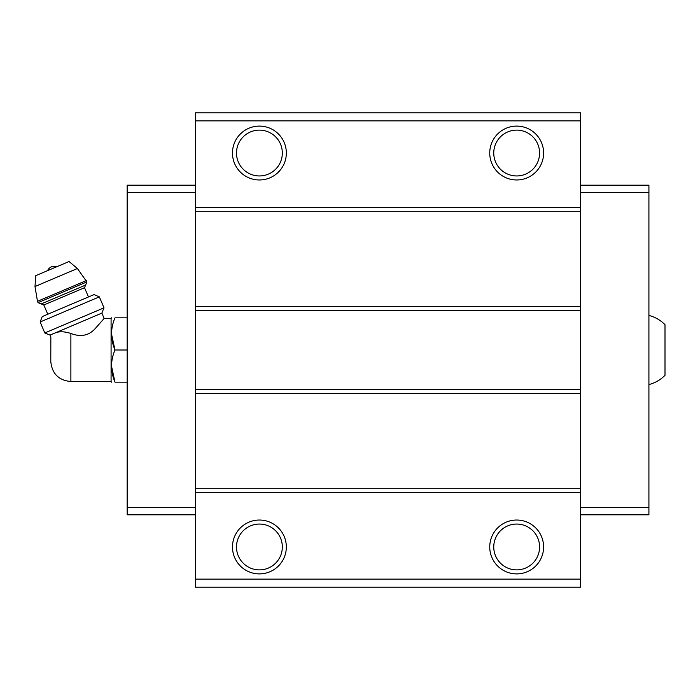 <?xml version="1.0" encoding="UTF-8"?>
<svg xmlns="http://www.w3.org/2000/svg" width="700" height="700" viewBox="0 0 700 700"><rect width="100%" height="100%" fill="white"/><g stroke="black" fill="none" stroke-linecap="round" stroke-linejoin="round"><path stroke-width="1.05" d="M648.918 315.429C655.121 317.056 660.476 320.136 665 324.678L665 375.322C660.476 379.864 655.121 382.944 648.918 384.571M70.884 381.553L70.884 333.463C80.745 337.304 88.882 335.65 95.288 328.51L104.134 318.447L95.296 328.501C88.891 335.65 80.754 337.304 70.884 333.463C64.846 331.546 59.797 331.284 55.738 332.684L50.067 335.09L50.846 336.936L50.785 361.454C51.975 373.66 58.678 380.363 70.884 381.553L111.081 381.553L111.501 382.156M53.454 333.655C49.805 337.575 49.805 337.575 53.454 333.655M55.738 332.684L101.868 313.101L104.134 318.447L111.081 318.447L111.081 381.553M580.589 579.128L580.589 112.84L195.492 112.84L195.492 587.16L580.589 587.16L580.589 579.128L195.492 579.128M580.589 120.872L195.492 120.872M259.411 126.105A26.933 26.933 0 0 1 282.73 166.504A26.933 26.933 0 0 1 236.084 166.504A26.933 26.933 0 0 1 259.411 126.105M516.67 126.105A26.933 26.933 0 0 1 539.997 166.504A26.933 26.933 0 0 1 493.351 166.504A26.933 26.933 0 0 1 516.67 126.105M580.589 207.699L195.492 207.699M580.589 211.724L195.492 211.724M580.589 306.591L195.492 306.591M580.589 310.608L195.492 310.608M580.589 389.392L195.492 389.392M580.589 393.409L195.492 393.409M580.589 488.276L195.492 488.276M580.589 492.301L195.492 492.301M516.67 520.039A26.933 26.933 0 0 1 539.997 560.429A26.933 26.933 0 0 1 493.351 560.429A26.933 26.933 0 0 1 516.67 520.039M259.411 520.039A26.933 26.933 0 0 1 282.73 560.429A26.933 26.933 0 0 1 236.084 560.429A26.933 26.933 0 0 1 259.411 520.039M580.589 185.194L648.918 185.194L648.918 514.806L580.589 514.806M648.918 507.57L580.589 507.57M648.918 192.43L580.589 192.43M195.492 185.194L127.164 185.194L127.164 507.57L195.492 507.57M127.164 507.57L127.164 514.806L195.492 514.806M127.164 192.43L195.492 192.43M259.411 524.055A22.916 22.916 0 0 1 279.256 558.425A22.916 22.916 0 0 1 239.566 558.425A22.916 22.916 0 0 1 259.411 524.055M516.67 524.055A22.916 22.916 0 0 1 536.515 558.425A22.916 22.916 0 0 1 496.825 558.425A22.916 22.916 0 0 1 516.67 524.055M516.67 130.121A22.916 22.916 0 0 1 536.515 164.491A22.916 22.916 0 0 1 496.825 164.491A22.916 22.916 0 0 1 516.67 130.121M259.411 130.121A22.916 22.916 0 0 1 279.256 164.491A22.916 22.916 0 0 1 239.566 164.491A22.916 22.916 0 0 1 259.411 130.121M127.164 317.844L114.984 317.844C110.434 317.844 110.434 317.844 114.984 317.844C110.425 328.493 110.425 339.211 114.984 350C110.425 360.649 110.425 371.368 114.984 382.156C110.434 382.156 110.434 382.156 114.984 382.156L127.164 382.156M111.501 333.918L114.984 350L127.164 350M114.984 382.156L111.501 366.082M111.081 318.447L111.501 317.844M47.512 270.672A8.041 8.041 0 0 1 51.625 266.744L57.304 266.516M86.879 281.908L77.394 268.52L69.064 261.529L35.761 275.66L35 286.51L37.476 301.315L38.036 302.645L41.204 303.922L85.601 285.075L86.879 281.908L38.036 302.645M88.462 296.957L84.543 287.709L85.601 285.075M99.348 296.861L94.019 294.604L42.21 316.592L40.145 321.991L44.8 332.964L104.002 307.834L99.348 296.861L40.145 321.991M77.394 268.52L35 286.51M86.319 280.586L37.476 301.315M84.543 287.709L43.837 304.99L41.204 303.922M43.837 304.99L47.766 314.239M101.868 313.101L104.002 307.834M50.067 335.09L44.8 332.964"/></g></svg>
